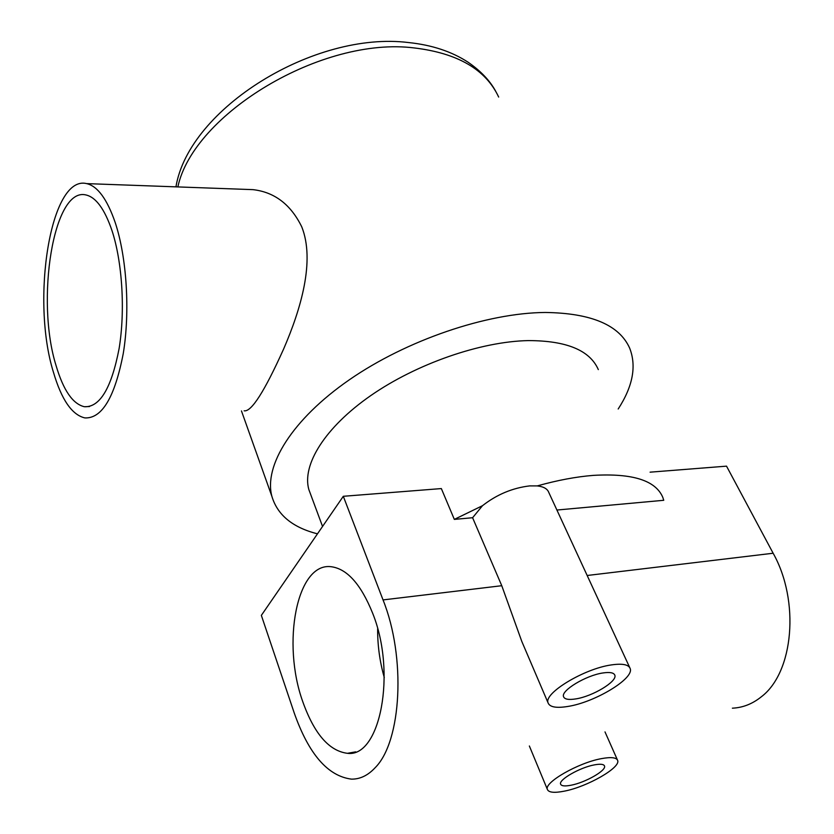 <?xml version="1.0" encoding="UTF-8"?>
<svg xmlns="http://www.w3.org/2000/svg" width="834" height="834" viewBox="0 0 834 834"><rect width="100%" height="100%" fill="white"/><g stroke="black" fill="none" stroke-linecap="round" stroke-linejoin="round"><path stroke-width="1.25" d="M575.804 698.902C592.672 696.38 617.556 681.378 614.835 675.206C613.855 672.684 609.904 671.933 602.972 672.955C586.021 675.321 560.729 690.625 563.534 696.661C564.545 699.299 568.632 700.049 575.804 698.902M571.165 785.201C585.468 782.511 606.526 770.47 604.525 766.029C603.785 764.132 600.355 763.756 594.246 764.903C579.88 767.499 558.519 779.759 560.594 784.106C561.365 786.066 564.889 786.431 571.165 785.201M302.857 701.936C314.293 733.878 329.149 751.007 347.424 753.311C380.179 757.856 396.765 672.725 372.621 613.167C360.893 584.165 346.996 568.663 330.952 566.693C296.8 562.512 281.496 643.118 302.857 701.936M611.385 664.917C584.227 668.618 543.549 693.262 548.074 702.864C549.71 707.128 556.33 708.327 567.912 706.44C594.84 702.343 634.497 678.48 630.17 668.524C628.627 664.531 622.362 663.332 611.385 664.917M629.722 667.554L548.772 492.425C547.427 488.797 543.591 486.629 537.263 485.909L529.736 485.888C512.483 487.953 496.73 494.562 482.479 505.706L472.597 517.726L501.766 585.708L521.792 641.409L548.074 702.864M601.366 758.648C578.348 762.756 544.008 782.469 547.365 789.391C548.616 792.55 554.308 793.134 564.43 791.132C587.282 786.785 620.84 767.614 617.66 760.462C616.493 757.46 611.061 756.855 601.366 758.648M310.873 495.021L308.83 489.516C301.877 464.882 324.801 427.529 370.734 395.608C416.593 363.728 480.78 341.481 528.349 340.595C566.578 340.647 589.899 350.322 598.322 369.608M472.597 517.726L454.332 519.394L441.342 488.578L343.306 496.293L261.355 615.377L294.214 712.924C308.705 754.051 327.793 776.12 351.468 779.133C360.048 779.258 367.94 775.453 375.133 767.728C401.686 741.405 406.075 657.098 383.035 599.917L343.306 496.293M454.332 519.394L482.479 505.706M537.263 485.909C557.529 480.238 576.231 476.725 593.36 475.38C632.526 473.118 655.67 480.447 662.801 497.366L663.749 500.296L556.914 510.033M587.167 575.491L773.139 553.234L726.529 466.154L650.082 472.169M773.139 553.234C800.004 600.928 793.645 672.538 761.254 696.849C752.445 703.927 742.823 707.701 732.377 708.181M377.646 628.815C377.531 645.308 379.741 661.56 384.286 677.562M56.086 365.636C63.384 390.354 72.829 404.052 84.411 406.731C99.934 407.419 111.495 388.029 119.106 348.57C125.35 310.759 122.348 261.959 111.933 230.434C104.615 209.094 95.983 197.272 86.006 194.968C53.366 186.545 35.539 300.386 56.086 365.636M115.196 222.522C107.117 199.118 97.599 186.149 86.663 183.616C50.394 174.452 30.858 300.073 53.407 372.131C61.476 399.653 71.974 414.915 84.88 417.917C102.019 418.689 114.811 397.213 123.265 353.491C130.177 311.551 126.799 257.341 115.196 222.522M244.143 410.808C251.326 412.111 264.482 391.521 283.612 349.039C300.824 309.268 315.283 260.823 301.741 226.817C290.785 204.497 274.532 192.101 252.973 189.641L243.247 189.287M317.473 533.833C292.651 527.515 277.451 515.026 271.884 496.355C263.7 465.893 291.963 419.512 349.321 379.804C406.575 340.136 486.785 312.854 545.321 312.469C591.223 313.104 619.349 324.999 629.67 348.153C636.686 366.105 632.86 386.382 618.192 408.994M383.035 599.917L501.766 585.708M498.669 97.057C485.826 69.545 457.741 53.188 414.446 47.965C322.153 36.102 193.405 113.945 177.85 186.92M614.554 674.591L614.835 675.206M355.68 751.851L347.424 753.311M547.365 789.391L529.361 745.992M308.83 489.516L322.549 526.462M617.389 759.857L605.004 731.908M175.943 186.847C188.87 108.337 314.449 30.806 408.597 42.555C431.876 44.973 451.715 51.541 468.114 62.237C480.738 70.963 489.933 80.648 495.709 91.302M89.53 406.523L84.411 406.731M86.663 183.616L252.973 189.641M241.464 410.933L271.884 496.355"/></g></svg>

